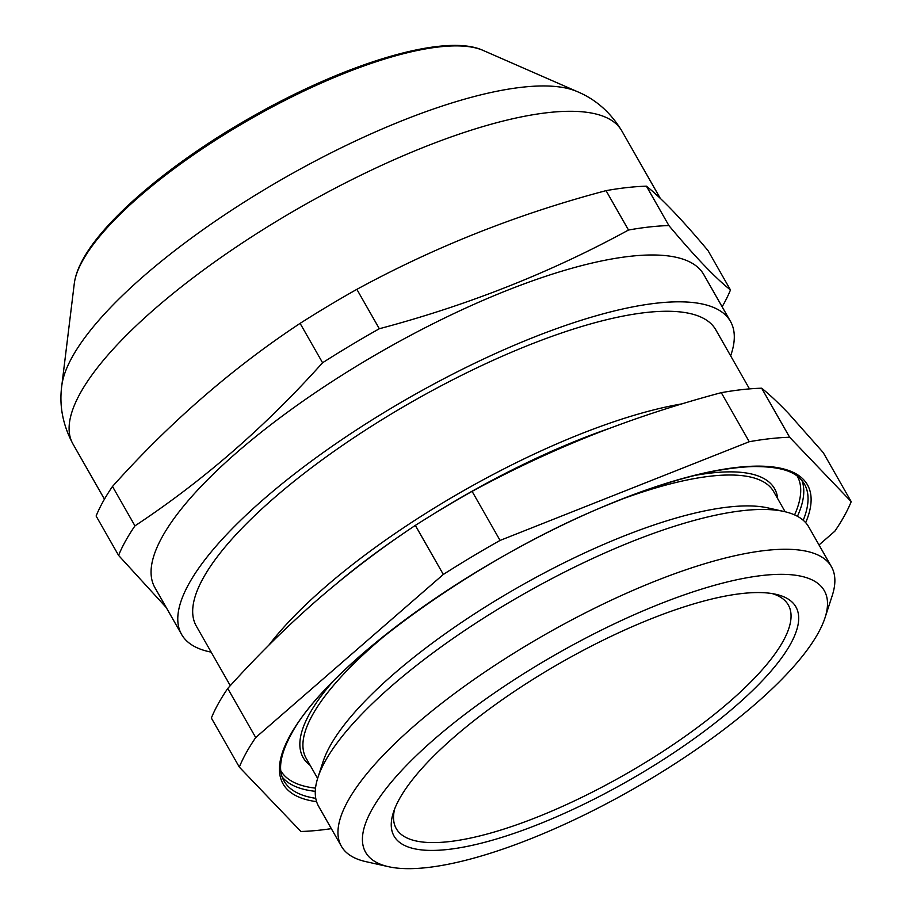 <?xml version="1.0" encoding="UTF-8"?>
<svg xmlns="http://www.w3.org/2000/svg" width="913" height="913" viewBox="0 0 913 913"><rect width="100%" height="100%" fill="white"/><g stroke="black" fill="none" stroke-linecap="round" stroke-linejoin="round"><path stroke-width="1.37" d="M790.532 644.03A231.309 68.019 -29.7 0 1 551.429 818.995A231.309 68.019 -29.7 0 1 393.423 812.365A231.309 68.019 -29.7 0 1 399.403 798.966A231.309 68.019 -29.7 0 1 575.156 654.678A231.309 68.019 -29.7 0 1 775.776 594.272A231.309 68.019 -29.7 0 1 790.532 644.03M394.69 808.827A225.671 66.352 150.3 0 0 396.265 828.616A225.671 66.352 150.3 0 0 580.577 797.951A225.671 66.352 150.3 0 0 783.092 641.234A225.671 66.352 150.3 0 0 788.318 604.999A225.671 66.352 150.3 0 0 772.09 593.564M268.901 645.114A299.008 87.922 -29.7 0 1 682.022 403.866M371.739 809.922A264.028 77.639 -29.7 0 1 644.658 610.204A264.028 77.639 -29.7 0 1 825.021 617.77A264.028 77.639 -29.7 0 1 818.196 633.063A264.028 77.639 -29.7 0 1 617.576 797.768A264.028 77.639 -29.7 0 1 388.573 866.711A264.028 77.639 -29.7 0 1 371.739 809.922M388.573 866.711L365.908 861.655A282.083 82.946 -29.7 0 1 341.382 846.271A282.083 82.946 -29.7 0 1 347.921 800.975A282.083 82.946 -29.7 0 1 601.062 605.068A282.083 82.946 -29.7 0 1 831.446 566.745A282.083 82.946 -29.7 0 1 832.211 595.687L825.021 617.77M341.382 846.271L318.683 806.453A282.083 82.946 -29.7 0 1 317.918 777.511L323.076 761.636A269.107 79.134 -29.7 0 1 330.038 746.047A269.107 79.134 -29.7 0 1 534.516 578.18A269.107 79.134 -29.7 0 1 767.924 507.902L784.21 511.542A282.083 82.946 -29.7 0 1 808.735 526.927L831.446 566.745M317.918 777.511A282.083 82.946 -29.7 0 1 325.222 761.168A282.083 82.946 -29.7 0 1 539.549 585.21A282.083 82.946 -29.7 0 1 784.21 511.542M749.493 388.892L715.769 329.776A299.008 87.922 150.3 0 0 471.565 370.416A299.008 87.922 150.3 0 0 203.234 578.066A299.008 87.922 150.3 0 0 196.306 626.078L230.293 685.663M227.736 688.482A353.742 104.014 -29.7 0 0 218.23 703.786A353.742 104.014 -29.7 0 0 211.359 718.04L239.332 767.103A353.742 104.014 -29.7 0 1 246.202 752.837A353.742 104.014 -29.7 0 1 255.708 737.544L227.736 688.482C256.336 656.63 286.237 627.06 317.45 599.784C348.777 572.702 381.406 547.903 415.335 525.397L443.319 574.448L255.708 737.544M730.628 355.842A315.932 92.898 150.3 0 0 730.468 321.399L703.752 274.551A315.932 92.898 150.3 0 0 445.727 317.484A315.932 92.898 150.3 0 0 162.217 536.901A315.932 92.898 150.3 0 0 154.89 587.618L181.607 634.467A315.932 92.898 150.3 0 0 211.165 652.133M730.468 321.399A315.932 92.898 150.3 0 0 472.443 364.321A315.932 92.898 150.3 0 0 188.934 583.738A315.932 92.898 150.3 0 0 181.607 634.467M722.137 306.779A353.742 104.014 150.3 0 0 723.598 304.212A353.742 104.014 150.3 0 0 730.468 289.957C715.347 277.963 694.816 256.507 668.887 225.568A353.742 104.014 150.3 0 0 628.509 230.03C551.235 272.257 468.175 305.159 379.329 328.737A353.742 104.014 150.3 0 0 322.574 362.758C265.443 426.588 202.903 480.957 134.964 525.854A353.742 104.014 150.3 0 0 125.458 541.147A353.742 104.014 150.3 0 0 118.587 555.401L166.257 607.544M134.964 525.854L112.493 486.458A353.742 104.014 150.3 0 0 102.986 501.762A353.742 104.014 150.3 0 0 96.116 516.016L118.587 555.401M112.493 486.458C169.635 422.628 232.164 368.259 300.103 323.373L322.574 362.758M379.329 328.737L356.857 289.353A353.742 104.014 150.3 0 0 300.103 323.373M356.857 289.353C434.896 246.83 517.956 213.927 606.049 190.646L628.509 230.03M668.887 225.568L646.427 186.184A353.742 104.014 150.3 0 0 606.049 190.646M646.427 186.184C661.548 198.167 682.068 219.634 707.997 250.561L730.468 289.957M239.332 767.103L300.902 831.481A353.742 104.014 -29.7 0 0 331.339 828.65M819.018 544.958L834.836 531.206A353.742 104.014 -29.7 0 0 851.213 501.648L789.642 437.27L761.659 388.208C769.248 394.268 778.15 402.61 788.364 413.247L823.229 452.597L851.213 501.648M721.281 392.67L749.253 441.721L500.073 540.428L472.101 491.377C511.006 470.229 551.167 451.399 592.605 434.873C634.307 418.474 677.195 404.413 721.281 392.67A353.742 104.014 -29.7 0 1 761.659 388.208M415.335 525.397A353.742 104.014 -29.7 0 1 472.101 491.377M443.319 574.448A353.742 104.014 -29.7 0 1 500.073 540.428M749.253 441.721A353.742 104.014 -29.7 0 1 789.642 437.27M337.913 582.528A294.545 86.609 -29.7 0 1 401.88 534.539M430.228 516.05A294.545 86.609 -29.7 0 1 609.599 428.311M389.36 631.933A269.107 79.134 150.3 0 0 312.406 715.13A269.107 79.134 150.3 0 0 306.175 758.338L317.633 778.424M310.192 765.379A271.366 79.796 -29.7 0 1 309.427 714.012A271.366 79.796 -29.7 0 1 332.172 682.388M280.805 770.789A297.318 87.42 150.3 0 0 315.521 788.147M315.282 791.32A299.578 88.093 -29.7 0 1 282.22 777.066M316.583 801.66A301.838 88.755 -29.7 0 1 290.083 735.456A301.838 88.755 -29.7 0 1 609.348 504.102A301.838 88.755 -29.7 0 1 805.677 522.681M803.223 520.273A299.578 88.093 150.3 0 0 804.421 484.073C798.316 474.144 786.744 466.372 753.122 466.554C715.758 467.821 667.939 480.329 609.667 504.102C476.746 557.455 325.987 666.81 290.996 734.68C280.086 754.88 277.757 770.298 283.977 780.923A299.578 88.093 150.3 0 0 315.75 798.327M785.146 511.759L773.688 491.673A269.107 79.134 150.3 0 0 622.54 498.932M74.284 283.589C75.254 276.068 78.176 267.943 83.037 259.235C105.006 218.652 171.849 162.411 249.34 118.268C344.612 63.522 445.019 32.685 483.091 50.409A240.895 70.837 150.3 0 0 275.852 105.086A240.895 70.837 150.3 0 0 82.535 260.844A240.895 70.837 150.3 0 0 74.284 283.589L61.787 385.754A303.824 89.337 -29.7 0 1 72.195 357.063A303.824 89.337 -29.7 0 1 316.001 160.62A303.824 89.337 -29.7 0 1 577.393 91.665C595.812 99.391 610.603 112.459 621.787 130.856A315.932 92.898 150.3 0 0 363.762 173.79A315.932 92.898 150.3 0 0 80.253 393.206A315.932 92.898 150.3 0 0 72.926 443.923C62.78 424.933 59.071 405.543 61.787 385.754M794.584 514.886A297.318 87.42 150.3 0 0 797.323 476.175M695.078 475.388A271.366 79.796 -29.7 0 1 777.705 498.715M802.002 480.592A299.578 88.093 -29.7 0 1 797.437 516.302M483.091 50.409L577.393 91.665M660.327 198.429L621.787 130.856M104.447 499.183L72.926 443.923"/></g></svg>

